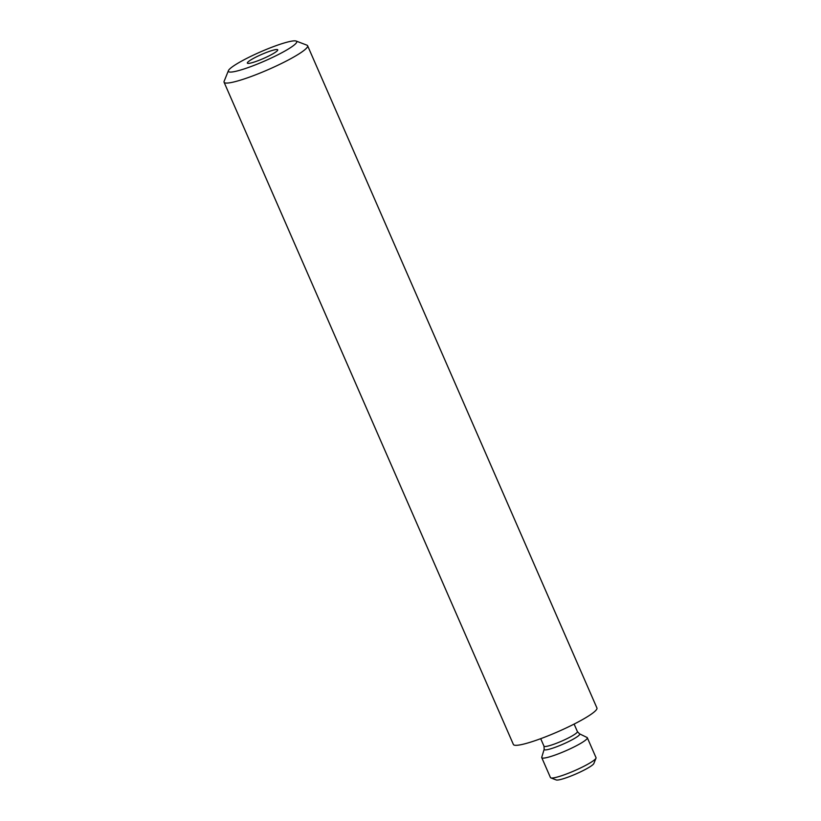 <?xml version="1.0" encoding="UTF-8"?>
<svg xmlns="http://www.w3.org/2000/svg" width="821" height="821" viewBox="0 0 821 821"><rect width="100%" height="100%" fill="white"/><g stroke="black" fill="none" stroke-linecap="round" stroke-linejoin="round"><path stroke-width="1.23" d="M258.02 60.713A16.574 2.227 156.4 0 1 247.357 63.104A16.574 2.227 156.4 0 1 261.653 54.422A16.574 2.227 156.4 0 1 277.734 49.824A16.574 2.227 156.4 0 1 258.02 60.713M252.365 66.029A37.294 5.008 156.4 0 1 228.423 70.637A37.294 5.008 156.4 0 1 260.544 51.877A37.294 5.008 156.4 0 1 296.135 41.05A37.294 5.008 156.4 0 1 252.365 66.029M296.135 41.05L306.89 45.155A45.576 6.116 156.4 0 1 307.608 45.74A45.576 6.116 156.4 0 1 253.391 75.676A45.576 6.116 156.4 0 1 224.071 82.233A45.576 6.116 156.4 0 1 224.123 81.31L228.423 70.637M307.608 45.74L596.929 707.989A45.576 6.116 156.4 0 1 542.712 737.925A45.576 6.116 156.4 0 1 513.392 744.483L224.071 82.233M544.354 758.04A24.866 3.335 156.4 0 1 541.757 757.66A24.866 3.335 156.4 0 1 541.757 757.249L544.179 749.234A19.396 2.607 -23.6 0 0 546.211 749.85A19.396 2.607 -23.6 0 0 567.701 742.02A19.396 2.607 -23.6 0 0 579.503 733.81L587.025 737.474A24.866 3.335 156.4 0 1 587.323 737.751A24.866 3.335 156.4 0 1 570.667 748.588A24.866 3.335 156.4 0 1 544.354 758.04M541.757 757.66L550.46 777.579A24.866 3.335 -23.6 0 0 550.85 777.898A24.866 3.335 -23.6 0 0 574.587 770.683A24.866 3.335 -23.6 0 0 596.005 758.173A24.866 3.335 -23.6 0 0 596.025 757.67L587.323 737.751M550.85 777.898L556.228 779.95A20.72 2.781 -23.6 0 0 576.003 773.936A20.72 2.781 -23.6 0 0 593.85 763.509L596.005 758.173M544.179 749.234L543.984 746.186A18.236 2.453 -23.6 0 0 561.677 741.127A18.236 2.453 -23.6 0 0 577.399 731.593L579.503 733.81M577.399 731.593L574.115 724.071M543.984 746.186L540.7 738.674"/></g></svg>
